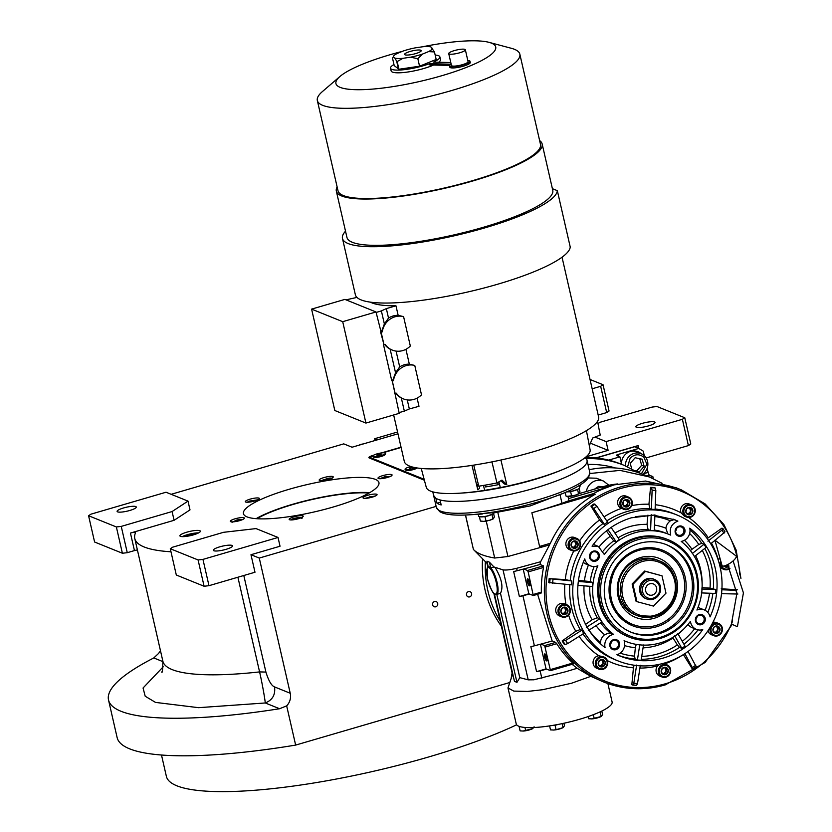 <?xml version="1.0" encoding="UTF-8"?>
<svg xmlns="http://www.w3.org/2000/svg" width="832" height="832" viewBox="0 0 832 832"><rect width="100%" height="100%" fill="white"/><g stroke="black" fill="none" stroke-linecap="round" stroke-linejoin="round"><path stroke-width="1.25" d="M219.814 546.822A9.838 1.997 167.1 0 1 232.513 545.886A9.838 1.997 167.1 0 1 226.034 549.338A9.838 1.997 167.1 0 1 213.335 550.274A9.838 1.997 167.1 0 1 219.814 546.822M123.573 507.957A9.838 1.997 167.1 0 1 136.271 507.021A9.838 1.997 167.1 0 1 129.802 510.474A9.838 1.997 167.1 0 1 117.104 511.41A9.838 1.997 167.1 0 1 123.573 507.957M196.737 533.738A7.706 1.57 -12.9 0 0 188.261 535.038A7.706 1.57 -12.9 0 0 184.288 536.588M468.458 591.625A2.756 2.59 112 0 0 468.031 596.804A2.756 2.59 112 0 0 471.661 594.37A2.756 2.59 112 0 0 468.458 591.625M434.554 601.526A2.756 2.59 112 0 0 434.127 606.715A2.756 2.59 112 0 0 437.767 604.271A2.756 2.59 112 0 0 434.554 601.526M182.25 536.64A10.494 2.132 167.1 0 1 187.387 534.685A10.494 2.132 167.1 0 1 198.578 532.896M186.815 532.178A10.494 2.132 -12.9 0 0 179.899 535.86A10.494 2.132 -12.9 0 0 193.45 534.862A10.494 2.132 -12.9 0 0 200.356 531.18A10.494 2.132 -12.9 0 0 186.815 532.178M323.929 477.578A7.218 1.466 -12.9 0 0 319.176 480.106A7.218 1.466 -12.9 0 0 328.484 479.419A7.218 1.466 -12.9 0 0 333.237 476.892A7.218 1.466 -12.9 0 0 323.929 477.578M382.762 475.634A7.218 1.466 -12.9 0 0 378.009 478.171A7.218 1.466 -12.9 0 0 387.327 477.485A7.218 1.466 -12.9 0 0 392.08 474.947A7.218 1.466 -12.9 0 0 382.762 475.634M367.754 495.279A7.218 1.466 -12.9 0 0 363.002 497.806A7.218 1.466 -12.9 0 0 372.32 497.12A7.218 1.466 -12.9 0 0 377.062 494.593A7.218 1.466 -12.9 0 0 367.754 495.279M293.904 516.859A7.218 1.466 -12.9 0 0 289.151 519.386A7.218 1.466 -12.9 0 0 298.47 518.7A7.218 1.466 -12.9 0 0 303.212 516.173A7.218 1.466 -12.9 0 0 293.904 516.859M235.061 518.804A7.218 1.466 -12.9 0 0 230.318 521.331A7.218 1.466 -12.9 0 0 239.626 520.645A7.218 1.466 -12.9 0 0 244.379 518.107A7.218 1.466 -12.9 0 0 235.061 518.804M250.078 499.158A7.218 1.466 -12.9 0 0 245.326 501.696A7.218 1.466 -12.9 0 0 254.634 500.999A7.218 1.466 -12.9 0 0 259.386 498.472A7.218 1.466 -12.9 0 0 250.078 499.158M369.71 492.648A69.503 14.123 -12.9 0 0 292.646 504.286A69.503 14.123 -12.9 0 0 256.121 518.658M333.185 507.021A69.503 14.123 -12.9 0 0 378.945 482.622A69.503 14.123 -12.9 0 0 289.214 489.258A69.503 14.123 -12.9 0 0 243.443 513.656A69.503 14.123 -12.9 0 0 333.185 507.021M642.335 423.353A9.838 1.997 167.1 0 1 655.034 422.417A9.838 1.997 167.1 0 1 648.554 425.87A9.838 1.997 167.1 0 1 635.856 426.806A9.838 1.997 167.1 0 1 642.335 423.353M595.005 437.102L606.112 441.594L682.375 419.297L684.767 417.737L656.978 406.515L652.101 407.077L600.038 422.282L597.99 423.623M592.166 388.783L600.662 386.298L606.684 412.589L598.187 415.064M684.767 417.737L690.789 444.018L688.397 445.588L646.131 457.943M682.375 419.297L688.397 445.588M590.408 443.196L608.119 450.351L606.112 441.594M608.119 450.351L586.206 456.758M509.86 682.49L295.651 745.087A242.622 49.306 167.1 0 1 117.125 737.558L108.524 700.003A242.622 49.306 167.1 0 1 153.795 657.946L158.07 653.921A13.114 12.324 112 0 0 160.441 650.603M171.153 494.312L343.751 443.872L352.05 447.221L397.977 433.805M600.662 386.298L603.044 384.738L609.066 411.018L606.684 412.589M603.044 384.738L590.044 379.486M373.589 455.218L373.183 455.333A6.562 1.331 -12.9 0 0 368.867 457.642A6.562 1.331 -12.9 0 0 369.21 457.943L424.382 480.23M401.045 447.2L381.451 452.92M121.243 526.396L127.265 552.687L134.451 550.586L130.437 533.062L174.096 520.302L190.008 509.881L188.011 501.114L166.026 492.232L90.958 514.166L88.577 515.736L116.366 526.958L121.243 526.396L172.089 511.545L188.011 501.114M130.437 533.062A3.931 0.801 167.1 0 1 135.512 532.688A3.931 0.801 167.1 0 1 135.502 532.813A180.981 36.785 -12.9 0 0 134.784 538.543A180.981 36.785 -12.9 0 0 170.986 551.782M436.124 506.386L259.272 558.064L250.973 554.715L280.03 546.229L278.023 537.462L256.038 528.59L223.527 532.314L172.682 547.175L170.29 548.735L198.089 559.957L202.956 559.395L278.023 537.462M259.272 558.064L290.233 693.254A13.114 12.324 -68 0 1 286.666 705.858L295.651 745.087M286.666 705.858L279.583 708.739A242.622 49.306 167.1 0 1 108.524 700.003M174.096 520.302L172.089 511.545M137.405 549.983A3.931 0.801 -12.9 0 0 134.451 550.586M202.956 559.395L208.978 585.686L254.987 572.239L250.973 554.715M163.238 666.775L143.062 687.991L145.205 696.228L155.511 702.406L198.567 707.678L265.294 702.967L279.583 708.739M127.265 552.687L122.387 553.238L94.598 542.017L88.577 515.736M116.366 526.958L122.387 553.238M208.978 585.686L204.1 586.248L176.311 575.016L170.29 548.735M134.784 538.543L162.874 661.211A180.981 36.785 -12.9 0 0 259.584 671.902C262.694 685.37 265.086 700.492 265.294 702.967C272.48 700.076 275.558 694.72 274.539 686.91L290.233 693.254M198.089 559.957L204.1 586.248M516.641 724.797A203.278 41.309 167.1 0 1 428.813 756.922A203.278 41.309 167.1 0 1 166.369 776.339L161.491 755.009M368.982 493.054A68.193 13.863 -12.9 0 0 293.062 504.452A68.193 13.863 -12.9 0 0 256.953 518.71M390.926 476.445L384.686 476.757L379.87 478.712M388.544 477.1L384.904 477.121L382.138 478.566M384.904 477.121L385.122 478.046M375.627 495.882L364.863 498.347M373.537 496.735L369.897 496.756L367.13 498.202M369.897 496.756L370.105 497.682M301.642 518.378C306.134 516.256 292.126 518.024 291.304 519.688L291.013 519.927M299.686 518.315L296.046 518.336L293.28 519.782M296.046 518.336L296.254 519.262M242.934 519.407L236.985 519.917L232.034 522.34M240.843 520.26L237.203 520.281L234.437 521.726M237.203 520.281L237.422 521.206M257.951 499.772L249.288 501.103L247.187 502.237M255.861 500.614L252.221 500.646L249.454 502.081M252.221 500.646L252.429 501.571M331.656 479.097C332.686 478.182 331.708 477.87 328.734 478.161L321.038 480.657M329.711 479.034L326.071 479.066L323.305 480.501M326.071 479.066L326.279 479.981M596.378 457.933L634.608 446.763L638.758 448.438L618.176 454.449A2.621 0.53 167.1 0 0 616.45 455.374A2.621 0.53 167.1 0 0 616.585 455.489L619.902 456.83L621.618 464.339M608.681 460.117L619.902 456.83M644.301 455.738L643.25 451.131L638.758 448.438M647.171 468.281L648.118 472.41A2.621 0.718 -106.3 0 0 649.522 475.249L646.974 475.998M653.318 478.67L652.839 476.59L649.522 475.249M652.839 476.59L650.281 477.339M641.139 453.721A12.459 11.71 112 0 0 637.905 451.714A12.459 11.71 112 0 0 630.521 451.37A12.459 11.71 112 0 0 621.431 463.497M637.385 451.516A12.459 11.71 -68 0 1 640.099 453.305M638.872 448.51L638.03 445.619L596.034 457.891M638.238 445.702L634.618 446.763M641.43 473.772L646.89 464.235L643.864 457.205C639.194 453.669 634.629 454.002 630.146 458.193L627.598 466.835M642.678 474.261A11.804 11.097 112 0 0 644.394 455.822A11.804 11.097 112 0 0 641.108 453.71A11.804 11.097 112 0 0 628.566 456.966A11.804 11.097 112 0 0 625.508 465.93M641.108 453.71L636.626 451.901A11.804 11.097 112 0 0 630.687 451.329M636.324 471.359L639.226 471.952L644.166 466.294L642.127 459.191L635.149 457.746L630.198 463.414L631.758 468.853M644.166 466.294L641.68 465.286L639.787 458.713M639.226 471.952L636.73 470.954L641.68 465.286M634.993 470.59L636.73 470.954M397.561 432.006L374.67 438.703L377.416 439.806M374.67 438.703L375.076 440.492M358.925 445.214A11.804 11.097 -68 0 1 363.126 443.986M195.863 534.071A6.583 1.342 -12.9 0 0 188.625 535.184A6.583 1.342 167.1 0 0 185.214 536.515M194.022 534.685L187.439 536.214M372.913 455.707L370.001 457.423L424.133 479.284M370.001 457.423L370.219 458.349M401.107 447.47L382.949 452.774M410.852 466.544A6.562 1.331 167.1 0 0 407.69 467.49A6.562 1.331 -12.9 0 0 405.059 469.238L405.142 469.612A6.562 1.331 -12.9 0 0 405.34 469.851L406.11 470.309A5.897 1.196 -12.9 0 0 413.546 469.529A5.897 1.196 -12.9 0 0 417.144 467.969M372.705 456.175L372.788 456.55A6.562 1.331 167.1 0 0 372.934 456.747A6.562 1.331 -12.9 0 0 372.986 456.789L373.755 457.236A5.897 1.196 -12.9 0 0 381.191 456.466A5.897 1.196 -12.9 0 0 385.008 454.667L385.497 453.918A6.562 1.331 -12.9 0 0 385.57 453.617L385.486 453.242A6.562 1.331 -12.9 0 0 385.341 453.045A6.562 1.331 167.1 0 0 378.248 453.544A6.562 1.331 167.1 0 0 372.705 456.175A6.562 1.331 167.1 0 0 372.85 456.373A6.562 1.331 -12.9 0 0 379.943 455.874A6.562 1.331 -12.9 0 0 385.486 453.242M372.986 456.789A6.562 1.331 -12.9 0 0 379.475 456.383A6.562 1.331 -12.9 0 0 385.497 453.918M377.593 454.688L376.927 455.281L378.435 455.302L381.254 454.126L377.593 454.688L377.738 455.291M379.756 454.116L379.943 454.906M416.593 467.886A6.562 1.331 167.1 0 1 415.293 468.437A6.562 1.331 -12.9 0 1 405.34 469.851M415.927 467.771A6.562 1.331 167.1 0 1 415.21 468.052A6.562 1.331 -12.9 0 1 408.678 469.612A6.562 1.331 -12.9 0 1 405.059 469.238M413.202 467.21L409.25 468.302L413.577 467.293M410.145 467.678L410.311 468.385M412.35 467.147L412.537 467.927M737.225 626.61L731.411 624.042L737.225 626.61M722.498 565.978A8.528 2.465 145.5 0 1 721.999 565.458L714.906 540.166L735.977 555.849A8.528 2.465 145.5 0 1 731.526 562.172A8.528 2.465 145.5 0 1 722.498 565.978M641.722 656.365A70.824 66.57 112 0 0 658.518 653.734A70.824 66.57 112 0 0 677.373 644.925L679.536 647.39L681.824 648.315A73.445 69.035 112 0 0 684.975 646.09L677.872 633.62M672.734 637.447L673.046 637.978A62.296 58.562 -68 0 1 656.656 645.601A62.296 58.562 -68 0 1 643.032 647.868M686.858 508.466A3.775 3.546 -68 0 1 690.321 507.447L690.342 507.458A3.775 3.546 -68 0 1 692.786 510.047L692.796 510.078A3.775 3.546 -68 0 1 691.777 513.687L691.766 513.708A3.775 3.546 -68 0 1 685.818 512.117L685.818 512.086A3.775 3.546 -68 0 1 686.837 508.487L690.321 507.447M623.875 500.656A3.775 3.546 -68 0 1 627.338 499.647L627.37 499.658A3.775 3.546 -68 0 1 629.803 502.247L629.814 502.278A3.775 3.546 -68 0 1 628.794 505.887L628.784 505.898A3.775 3.546 -68 0 1 622.835 504.317L622.835 504.286A3.775 3.546 -68 0 1 623.854 500.677L627.338 499.647M572.146 541.986A3.775 3.546 -68 0 1 575.609 540.977L575.63 540.977A3.775 3.546 -68 0 1 578.074 543.577L578.084 543.608A3.775 3.546 -68 0 1 577.065 547.206L577.054 547.227A3.775 3.546 -68 0 1 573.581 548.246L573.55 548.236A3.775 3.546 -68 0 1 571.106 545.636L571.106 545.615A3.775 3.546 -68 0 1 572.125 542.006L575.609 540.977M560.924 611.853L561.954 608.234A3.775 3.546 -68 0 1 565.427 607.214L565.458 607.225A3.775 3.546 -68 0 1 567.902 609.814L567.902 609.846A3.775 3.546 -68 0 1 566.883 613.454L566.862 613.475A3.775 3.546 -68 0 1 563.399 614.484L563.378 614.474A3.775 3.546 -68 0 1 560.934 611.884L560.924 611.853A3.775 3.546 -68 0 1 561.943 608.244L565.427 607.214L567.902 609.814L564.647 607.37M598.26 664.206L599.29 660.587A3.775 3.546 -68 0 1 602.774 659.568L602.794 659.578A3.775 3.546 -68 0 1 605.238 662.178L605.249 662.199A3.775 3.546 -68 0 1 604.219 665.808L604.198 665.829A3.775 3.546 -68 0 1 600.746 666.838L600.714 666.838A3.775 3.546 -68 0 1 598.27 664.238L598.26 664.206A3.775 3.546 -68 0 1 599.29 660.608L602.774 659.568L605.238 662.178L601.994 659.734M661.242 672.017L662.272 668.387A3.775 3.546 -68 0 1 665.756 667.378L665.777 667.378A3.775 3.546 -68 0 1 668.221 669.978L668.231 670.01A3.775 3.546 -68 0 1 667.202 673.608L667.181 673.629A3.775 3.546 -68 0 1 663.718 674.648L663.697 674.638A3.775 3.546 -68 0 1 661.253 672.038L661.242 672.017A3.775 3.546 -68 0 1 662.272 668.408L665.756 667.378L668.221 669.978M698.038 609.627A10.494 9.859 112 0 0 696.925 610.033A57.699 54.246 112 0 0 681.21 541.414A10.494 9.859 112 0 0 689.728 528.195A73.445 69.035 -68 0 1 710.05 616.928A10.494 9.859 112 0 0 704.267 609.918A10.494 9.859 112 0 0 698.038 609.627M702.738 629.626A73.445 69.035 -68 0 1 663.447 657.998A73.445 69.035 -68 0 1 619.892 656.001A73.445 69.035 -68 0 1 616.918 654.711A10.494 9.859 112 0 0 624.083 640.682A57.699 54.246 112 0 0 625.789 641.41A57.699 54.246 112 0 0 660.005 642.97A57.699 54.246 112 0 0 690.446 621.286A10.494 9.859 112 0 0 696.405 629.377A10.494 9.859 112 0 0 702.738 629.626M612.435 634.65A10.494 9.859 112 0 0 605.072 647.608A73.445 69.035 -68 0 1 584.75 558.875A10.494 9.859 112 0 0 590.533 565.885A10.494 9.859 112 0 0 597.865 565.77A57.699 54.246 112 0 0 613.59 634.39A10.494 9.859 112 0 0 612.435 634.65M600.517 643.843L600.465 642.335A10.494 9.859 -68 0 1 604.562 634.722L608.66 633.121L613.59 634.39M677.768 521.123L677.768 521.123C671.528 523.775 669.178 528.445 670.717 535.122A57.699 54.246 112 0 0 669.001 534.394A57.699 54.246 112 0 0 604.344 554.518L598.385 546.426L592.051 546.177C602.222 532.137 615.326 522.683 631.342 517.806L653.422 515.133L674.898 519.802L677.768 521.123M667.805 533.946L665.881 528.185A10.494 9.859 -68 0 1 670.405 520.822L674.045 519.626L677.882 521.092M715.426 633.308L712.982 630.718L714.002 627.068A3.775 3.546 -68 0 1 717.486 626.049L717.506 626.059A3.775 3.546 -68 0 1 719.95 628.649L719.961 628.68A3.775 3.546 -68 0 1 718.931 632.289L718.91 632.31A3.775 3.546 -68 0 1 715.458 633.318L715.426 633.308A3.775 3.546 -68 0 1 712.982 630.718L712.982 630.687A3.775 3.546 -68 0 1 714.002 627.078L717.486 626.049M666.006 677.144A6.562 6.167 112 0 0 666.942 664.83L664.706 663.926A6.562 6.167 112 0 0 664.602 663.884L662.73 663.52M482.31 514.02C475.862 514.467 477.849 514.145 488.28 513.053L494 512.689A7.873 1.602 167.1 0 1 494.031 512.772A7.873 1.602 167.1 0 1 488.852 515.538A7.873 1.602 167.1 0 1 478.691 516.287L478.213 514.228M579.145 485.618L579.634 487.76A7.873 1.602 167.1 0 1 574.454 490.516A7.873 1.602 167.1 0 1 566.706 491.858M494.031 512.886L530.296 505.887L564.408 492.835A76.752 15.6 -12.9 0 0 567.424 491.546M593.57 493.584L566.353 501.54A13.114 2.662 167.1 0 1 561.995 503.318A196.716 39.978 167.1 0 1 531.866 512.772L595.223 494.25L593.57 493.584A103.605 97.396 -68 0 1 614.38 484.827L645.528 481.052L676.166 487.781M533.354 595.494L540.998 593.258L541.372 592.103A103.605 97.396 -68 0 1 543.546 567.434L543.431 565.843L539.999 564.46L540.634 561.725L549.526 544.939L507.926 556.514L494.686 558.033C484.078 556.202 476.986 553.332 473.408 549.442L465.442 515.008M549.526 544.939A100.578 83.148 -70.5 0 1 550.222 543.327M512.73 673.806L507.978 687.95L513.781 691.101L527.54 691.444L542.755 689.697L571.48 683.249L590.834 676.343L603.834 682.042A103.605 97.396 112 0 0 665.278 684.861M607.89 683.571L612.102 701.969A49.182 9.994 167.1 0 1 579.717 719.233A49.182 9.994 167.1 0 1 516.225 723.934L507.988 687.96M579.27 488.862L579.363 488.322M579.561 487.458L580.601 484.713M588.349 477.963L596.471 478.223L603.522 481.062A13.114 12.324 112 0 0 586.352 491.525M662.126 483.33L649.272 476.923L620.027 470.382L589.898 473.522M617.635 483.933A95.077 89.378 -68 0 0 601.619 487.063L579.176 493.615M569.691 496.392L568.058 496.87M531.866 512.772L539.573 546.437L550.378 543.286A103.605 97.396 -68 0 1 595.223 494.25M540.998 593.258L533.291 595.546L528.174 571.917L527.478 570.502L523.734 568.984A166.556 33.852 167.1 0 1 517.192 570.7A13.114 2.662 167.1 0 1 513.646 571.511L519.376 596.544A13.114 2.662 -12.9 0 0 522.922 595.733A166.556 33.852 -12.9 0 0 529.464 594.027L528.85 593.778L523.203 569.13M537.607 594.277L552.178 640.994L555.641 642.398L544.679 645.601L540.935 644.093A166.556 33.852 167.1 0 1 534.394 645.809A13.114 2.662 167.1 0 1 530.847 646.61L536.578 671.642A13.114 2.662 -12.9 0 0 540.124 670.842A166.556 33.852 -12.9 0 0 546.666 669.126L546.052 668.876L540.405 644.228M550.555 670.592L573.498 663.884L572.801 663.042A103.605 97.396 -68 0 1 556.754 643.698L555.641 642.398M573.498 663.884L550.493 670.644L544.679 645.601M572.125 664.321L577.138 668.283L565.646 671.746L533.926 679.786L528.216 679.848L519.792 677.643L516.953 682.354L514.457 681.356L494.426 593.871M590.834 676.343L577.138 668.283M589.181 469.706A103.605 97.396 -68 0 1 643.053 474.406L648.97 476.798M595.785 488.769L601.994 486.949M602.732 488.613L568.464 498.628M494.01 593.518L512.314 673.421A13.114 2.662 167.1 0 1 512.127 673.109L493.865 593.362M465.525 515.008L473.408 549.442L487.552 563.846M489.424 562.182L486.938 561.184L488.249 566.883A14.425 3.952 73.7 0 1 488.478 566.8A14.425 3.952 73.7 0 1 490.734 567.902L489.424 562.182L493.938 566.966L490.734 567.902A14.425 3.952 -106.3 0 1 497.089 582.483A14.425 3.952 -106.3 0 1 496.808 594.391L516.953 682.354M540.634 561.725L516.641 568.318C510.671 569.774 506.137 570.294 503.027 569.878L493.938 566.966M539.999 564.46A166.556 33.852 167.1 0 1 523.734 568.984M529.464 594.027L533.291 595.546M552.178 640.994A166.556 33.852 167.1 0 1 540.935 644.093M546.666 669.126L550.493 670.644M495.414 567.954C501.769 578.791 503.464 587.246 500.479 593.32L519.792 677.643M488.478 566.8L487.198 567.986L487.531 579.03C490.745 589.077 493.189 594.121 494.853 594.173L496.569 594.485A14.425 3.952 73.7 0 0 496.808 594.391L500.479 593.32M528.85 593.778L519.376 596.544M546.052 668.876L536.578 671.642M707.99 630.718A6.562 6.167 112 0 0 711.526 634.764L713.762 635.669A6.562 6.167 112 0 0 717.652 635.846M696.311 666.598L693.15 668.824L692.006 668.429L683.363 654.534M659.662 664.258L657.561 665.943A6.562 6.167 112 0 0 659.797 676.083L662.033 676.988A6.562 6.167 112 0 0 665.922 677.165M640.349 665.288L637.53 683.498L636.605 685.339L631.831 684.715L633.433 667.826A82.618 77.667 -68 0 1 607.391 660.65M597.834 655.938A6.562 6.167 112 0 0 596.814 668.283L599.05 669.188A6.562 6.167 112 0 0 607.703 663.395A6.562 6.167 112 0 0 600.07 656.843A6.562 6.167 112 0 0 599.05 669.188L602.992 669.365C608.899 665.527 609.222 661.409 603.959 657.03L598.842 655.741A6.562 6.167 112 0 0 597.834 655.938M575.827 631.27L580.226 629.543L581.807 630.188A78.686 73.965 -68 0 0 583.804 633.391L567.674 643.614L565.115 644.519L564.148 644.124A99.674 93.694 -68 0 1 562.151 640.921L575.827 631.27A82.618 77.667 -68 0 1 568.61 615.15M560.498 603.585A6.562 6.167 112 0 0 559.468 615.93L561.714 616.834A6.562 6.167 112 0 0 570.367 611.031A6.562 6.167 112 0 0 562.734 604.49A6.562 6.167 112 0 0 561.714 616.834L565.646 617.011C571.553 613.163 571.886 609.055 566.623 604.666L564.387 603.762A6.562 6.167 112 0 0 560.498 603.585M565.25 579.592L571.792 580.954A78.686 73.965 -68 0 0 571.428 584.854L548.787 582.546A99.674 93.694 -68 0 1 549.151 578.646L565.25 579.592A82.618 77.667 -68 0 1 573.737 551.002M575.869 550.742A6.562 6.167 112 0 0 576.794 538.429L574.558 537.524A6.562 6.167 112 0 0 565.906 543.317A6.562 6.167 112 0 0 569.65 549.682L571.886 550.586A6.562 6.167 112 0 0 575.775 550.763M599.57 519.969L590.918 506.074A99.674 93.694 -68 0 1 594.069 503.849L596.95 506.334L607.547 522.09A78.686 73.965 -68 0 0 604.396 524.316L602.805 523.682L599.57 519.969A82.618 77.667 -68 0 0 579.644 540.842M627.598 509.413A6.562 6.167 112 0 0 628.524 497.099L626.288 496.194A6.562 6.167 112 0 0 617.635 501.998A6.562 6.167 112 0 0 621.483 508.394M648.939 504.234L650.541 487.354A99.674 93.694 -68 0 1 654.254 487.573L655.21 487.958L655.824 490.433L655.106 509.496A78.686 73.965 -68 0 0 651.394 509.278L649.813 508.633L648.939 504.234A82.618 77.667 -68 0 0 631.79 505.627M685.381 503.818A6.562 6.167 112 0 0 681.075 512.855L684.424 516.183L686.598 517.067A6.562 6.167 112 0 0 695.25 511.264A6.562 6.167 112 0 0 687.627 504.722A6.562 6.167 112 0 0 686.598 517.067L690.539 517.244C696.446 513.396 696.769 509.288 691.506 504.899L689.27 504.005A6.562 6.167 112 0 0 685.381 503.818M688.626 517.494A82.618 77.667 -68 0 1 708.261 537.805L721.926 528.154L722.894 528.549L721.978 530.098L707.938 541.174M719.878 557.908A6.562 6.167 112 0 0 718.401 560.238L718.328 560.425M720.262 567.674A6.562 6.167 112 0 0 721.698 568.516L723.944 569.421A6.562 6.167 112 0 0 727.823 569.598M721.198 588.786L737.298 589.742M717.735 635.814A6.562 6.167 112 0 0 718.671 623.501L716.435 622.596A6.562 6.167 112 0 0 712.91 622.326M552.718 725.41L555.079 725.327L556.078 729.695L563.066 727.657L564.491 725.795L563.898 723.247M558.137 724.433L555.079 725.327M600.579 711.641L598.125 712.754M696.124 666.588L688.043 651.477M692.973 668.814L684.861 653.65M632.798 685.1L633.818 683.28L636.626 665.07M634.057 665.215L633.433 667.826M581.807 630.188L565.677 640.411L562.151 640.921M571.792 580.954L549.151 578.646M590.918 506.074L593.798 508.56L604.396 524.316M650.541 487.354L651.498 487.739L652.111 490.214L651.394 509.278M708.261 537.805L707.242 538.606M715.094 540.311L725.015 531.856L722.894 528.549M710.715 543.764L714.969 540.405M736.622 590.325L721.874 589.774M737.89 594.027L721.531 593.674M549.598 725.899L550.503 729.882L553.727 730.028A6.562 1.331 167.1 0 1 553.571 730.038M553.467 730.049A6.562 1.331 167.1 0 1 553.353 730.049L556.078 729.695M561.964 728.125A6.562 1.331 167.1 0 1 561.829 728.177L563.066 727.657L562.141 723.632M588.151 716.57L588.64 718.744L591.864 718.89A6.562 1.331 167.1 0 1 591.708 718.9M591.604 718.9A6.562 1.331 167.1 0 1 591.49 718.91L601.203 716.508L602.618 714.657L601.796 711.058M593.33 714.698L594.214 718.557M600.101 716.976A6.562 1.331 167.1 0 1 599.966 717.038L601.203 716.508L600.205 712.14M519.126 726.513L520.125 730.881L523.359 731.037A6.562 1.331 167.1 0 1 523.193 731.047M523.089 731.047A6.562 1.331 167.1 0 1 522.964 731.058L532.678 728.655L534.102 726.804M524.95 727.449L525.689 730.704M531.586 729.123A6.562 1.331 167.1 0 1 531.45 729.186L532.678 728.655L532.438 727.584M609.19 684.018A13.77 2.798 167.1 0 1 608.026 684.185M440.554 502.237L437.029 503.266A78.686 15.995 -12.9 0 0 441.168 504.941L440.024 499.938A78.686 15.995 -12.9 0 0 535.226 487.999A78.686 15.995 -12.9 0 0 587.038 460.377A78.686 15.995 -12.9 0 0 584.969 457.746M437.029 503.266L435.874 498.264L433.638 495.518L432.796 491.858M664.602 663A78.686 73.965 112 0 0 721.76 591.302A78.686 73.965 112 0 0 676.863 514.935A78.686 73.965 112 0 0 630.198 512.803A78.686 73.965 112 0 0 573.03 584.49A78.686 73.965 112 0 0 617.926 660.858A78.686 73.965 112 0 0 664.602 663M561.829 728.177A6.562 1.331 167.1 0 1 559.634 728.936A6.562 1.331 167.1 0 1 553.748 730.028L553.727 730.028M599.966 717.038A6.562 1.331 167.1 0 1 597.771 717.798A6.562 1.331 167.1 0 1 591.885 718.89L591.864 718.89M531.45 729.186A6.562 1.331 167.1 0 1 529.246 729.945A6.562 1.331 167.1 0 1 523.359 731.037M577.262 489.538A6.562 1.331 167.1 0 1 574.122 490.724A6.562 1.331 167.1 0 1 567.85 491.837A6.562 1.331 167.1 0 1 567.206 491.837M491.66 514.55A6.562 1.331 167.1 0 1 488.519 515.746A6.562 1.331 167.1 0 1 482.238 516.859A6.562 1.331 167.1 0 1 481.593 516.859M678.922 526.136A5.242 4.93 -68 0 1 684.902 529.724A5.242 4.93 -68 0 1 681.21 536.141A5.242 4.93 -68 0 1 675.22 532.553A5.242 4.93 -68 0 1 678.922 526.136M699.192 614.64A5.242 4.93 -68 0 1 705.182 618.228A5.242 4.93 -68 0 1 701.48 624.655A5.242 4.93 -68 0 1 695.49 621.057A5.242 4.93 -68 0 1 699.192 614.64M613.579 639.652A5.242 4.93 -68 0 1 619.57 643.25A5.242 4.93 -68 0 1 615.878 649.667A5.242 4.93 -68 0 1 609.887 646.079A5.242 4.93 -68 0 1 613.579 639.652M593.31 551.148A5.242 4.93 -68 0 1 599.3 554.736A5.242 4.93 -68 0 1 595.608 561.163A5.242 4.93 -68 0 1 589.618 557.565A5.242 4.93 -68 0 1 593.31 551.148M629.002 637.042L627.754 636.542A52.458 49.317 -68 0 1 597.813 585.624A52.458 49.317 -68 0 1 635.929 537.836A52.458 49.317 -68 0 1 667.035 539.261L668.283 539.76A52.458 49.317 112 0 0 637.177 538.335A52.458 49.317 112 0 0 599.061 586.134A52.458 49.317 112 0 0 629.002 637.042A52.458 49.317 112 0 0 660.109 638.466A52.458 49.317 112 0 0 698.214 590.678A52.458 49.317 112 0 0 668.283 539.76M624.437 506.106L627.255 505.284L628.784 505.898L625.29 506.927L622.835 504.317L623.854 500.677M687.419 513.906L690.238 513.084L691.766 513.708L688.272 514.727L685.818 512.117L686.837 508.487M728.749 566.374A3.775 3.546 -68 0 1 725.629 567.081L725.598 567.07A3.775 3.546 -68 0 1 723.944 566.02M566.665 491.878L570.627 491.743L578.001 489.206M479.575 516.786L485.025 516.766L492.398 514.218M714.584 632.507L717.392 631.686L718.432 628.046L719.961 628.659L718.931 632.289M717.506 626.059L719.95 628.649M718.432 628.046L716.706 626.215M717.392 631.686L718.931 632.299M718.91 632.31L715.458 633.318M593.341 544.419A10.494 9.859 -68 0 1 594.027 544.669L598.385 546.426M651.196 514.592L650.593 530.535A57.699 54.246 -68 0 1 654.306 530.754L654.909 514.81M650.593 530.535L648.045 529.506L647.026 524.378L647.826 515.934A70.824 66.57 112 0 0 635.19 516.797M607.984 529.662L616.21 541.892A57.699 54.246 -68 0 1 619.362 539.666L611.114 527.405M616.21 541.892L613.662 540.862L606.382 530.91M590.533 565.885L586.175 564.127A10.494 9.859 -68 0 1 583.284 562.276M578.469 580.372L590.231 581.568L592.779 582.598L578.323 581.464M577.938 585.364L592.415 586.498A57.699 54.246 -68 0 1 592.779 582.598M585.291 624.593L592.124 619.767L597.262 617.75L599.81 618.779L586.31 627.338M588.307 630.542L601.806 621.993A57.699 54.246 -68 0 1 599.81 618.779M696.405 629.377L692.047 627.619A10.494 9.859 -68 0 1 687.991 624.437M639.766 644.758L637.416 659.994L635.118 659.069L634.535 656.136L635.336 647.691A62.296 58.562 -68 0 1 624.593 645.611M637.416 659.994A73.445 69.035 112 0 0 641.129 660.213L643.49 644.977M678.829 526.864A4.358 4.098 -68 0 1 683.904 531.211A4.358 4.098 -68 0 1 678.153 535.07A4.358 4.098 -68 0 1 678.829 526.864M699.098 615.368A4.358 4.098 -68 0 1 704.174 619.726A4.358 4.098 -68 0 1 698.422 623.574A4.358 4.098 -68 0 1 699.098 615.368M613.496 640.39A4.358 4.098 -68 0 1 618.571 644.738A4.358 4.098 -68 0 1 612.82 648.586A4.358 4.098 -68 0 1 613.496 640.39M593.226 551.876A4.358 4.098 -68 0 1 598.302 556.234A4.358 4.098 -68 0 1 592.54 560.082A4.358 4.098 -68 0 1 593.226 551.876M697.934 607.61A10.494 9.859 -68 0 1 699.91 608.161L704.267 609.918M701.293 592.914L715.281 593.434A73.445 69.035 112 0 0 715.655 589.545L701.667 589.014M702 587.662L710.05 588.13L715.655 589.545M694.273 556.733L706.014 547.466A73.445 69.035 112 0 0 704.018 544.263L692.276 553.519M684.466 540.259A62.296 58.562 -68 0 1 691.954 549.307L698.797 544.482L701.73 543.338L704.018 544.263M662.854 673.826L665.662 673.005L666.692 669.365L668.231 669.989M666.692 669.365L664.976 667.534M665.662 673.005L667.202 673.629L668.231 670.01M667.181 673.629L663.718 674.648M663.697 674.638L661.253 672.038M599.872 666.026L602.68 665.205L604.219 665.829L605.249 662.199M602.68 665.205L603.72 661.565M604.198 665.829L600.746 666.838M600.714 666.838L598.27 664.238M562.536 613.673L565.344 612.851L566.883 613.465L567.902 609.846M565.344 612.851L566.374 609.211M566.862 613.475L563.399 614.484M563.378 614.474L560.934 611.884M572.707 547.425L575.526 546.603L576.555 542.963L578.084 543.587L577.065 547.206M575.63 540.977L578.074 543.577M576.555 542.963L574.829 541.133M575.526 546.603L577.054 547.227L573.581 548.246L571.106 545.636L572.125 542.006M627.255 505.284L628.285 501.644L629.814 502.258L628.794 505.887M627.37 499.658L629.803 502.247M628.285 501.644L626.558 499.803M690.238 513.084L691.267 509.444L692.796 510.068L691.777 513.687M690.342 507.458L692.786 510.047M691.267 509.444L689.541 507.614M724.766 566.259L728.395 565.77M727.574 565.438L727.771 564.751M729.092 566.062L725.629 567.081L724.422 565.926M570.627 491.743L571.563 495.81L575.806 495.134L578.968 493.792L579.977 491.91L579.186 488.488M565.188 492.502L565.989 495.997L567.018 496.35L574.777 495.435L578.552 493.771L577.616 489.705M569.681 496.392L571.563 495.81M485.025 516.766L485.95 520.832L490.204 520.146L493.355 518.814L494.364 516.932L493.584 513.5M479.45 516.942L480.386 521.019L484.068 521.404L489.57 520.343L492.95 518.783L492.014 514.717M484.068 521.404L485.95 520.832M501.384 626.226A104.915 98.623 -68 0 1 482.56 558.792M586.352 457.371A104.915 98.623 -68 0 1 621.14 464.152L624.042 465.317A104.915 98.623 112 0 0 586.622 458.578M716.581 626.236L717.912 629.866L715.645 632.195L714.366 632.289M647.951 515.102L647.826 515.934M636.21 644.374L635.336 647.691M674.71 635.846L681.824 648.315M677.373 644.925L673.046 637.978M675.657 530.889A4.358 4.098 112 0 0 676.718 528.258M695.926 619.393A4.358 4.098 112 0 0 696.987 616.772M610.324 644.415A4.358 4.098 112 0 0 611.385 641.784M590.054 555.901A4.358 4.098 112 0 0 591.115 553.28M660.234 637.385A51.147 48.079 112 0 0 696.27 574.777A51.147 48.079 112 0 0 637.874 539.75A51.147 48.079 112 0 0 601.838 602.368A51.147 48.079 112 0 0 660.234 637.385M691.954 549.307L690.404 550.597M664.851 667.566L666.182 671.185L663.915 673.514L662.636 673.608M601.869 659.755L603.2 663.385L600.933 665.714L599.654 665.808M564.533 607.402L565.864 611.031L563.597 613.361L562.318 613.454M574.704 541.164L576.035 544.783L573.778 547.113L572.489 547.206M626.434 499.834L627.765 503.464L625.508 505.794L624.218 505.887M689.416 507.634L690.747 511.264L688.49 513.594L687.201 513.687M727.605 564.647L724.547 566.041M573.414 495.758A6.292 1.279 167.1 0 1 570.482 496.278M487.812 520.78A6.292 1.279 167.1 0 1 484.869 521.3M659.381 633.63A47.216 44.377 -68 0 1 631.374 632.351A47.216 44.377 -68 0 1 604.438 586.529A47.216 44.377 -68 0 1 638.737 543.514A47.216 44.377 -68 0 1 666.734 544.794A47.216 44.377 -68 0 1 693.68 590.616A47.216 44.377 -68 0 1 659.381 633.63M630.656 632.05A47.216 44.377 112 0 0 657.925 633.048A47.216 44.377 112 0 0 692.193 590.439A47.216 44.377 112 0 0 666.006 544.502M662.022 551.377A39.343 36.982 112 0 0 661.918 551.335A39.343 36.982 112 0 0 638.737 550.222M638.591 550.264A39.343 36.982 112 0 0 610.002 586.113A39.343 36.982 112 0 0 632.455 624.302A39.343 36.982 112 0 0 632.559 624.343M656.001 625.446A39.343 36.982 112 0 0 684.58 589.607A39.343 36.982 112 0 0 662.126 551.418A39.343 36.982 112 0 0 638.799 550.347A39.343 36.982 112 0 0 610.21 586.196A39.343 36.982 112 0 0 632.663 624.385A39.343 36.982 112 0 0 656.001 625.446M640.453 557.565A31.782 29.869 -68 0 1 676.728 579.322A31.782 29.869 -68 0 1 654.347 618.228A31.782 29.869 -68 0 1 618.062 596.471A31.782 29.869 -68 0 1 640.453 557.565M657.197 560.04A29.505 27.737 112 0 0 639.704 559.239A29.505 27.737 112 0 0 618.259 586.123A29.505 27.737 112 0 0 635.107 614.754L637.177 615.597A29.505 27.737 112 0 0 654.68 616.398A29.505 27.737 112 0 0 676.114 589.514A29.505 27.737 112 0 0 659.277 560.872A29.505 27.737 112 0 0 641.774 560.071A29.505 27.737 112 0 0 620.339 586.955A29.505 27.737 112 0 0 637.177 615.597L654.753 616.408C680.358 610.49 683.779 569.14 659.277 560.872L657.197 560.04M636.927 601.65L636.095 601.318L632.122 583.981L644.665 571.054L662.012 575.817L645.497 571.397L632.954 584.314L636.927 601.65L653.442 606.081L665.985 593.164L662.012 575.817M644.665 571.054L645.497 571.397M632.122 583.981L632.954 584.314M646.786 598.967L645.538 598.468A10.494 9.859 -68 0 1 639.558 588.286A10.494 9.859 -68 0 1 647.182 578.729A10.494 9.859 -68 0 1 653.401 579.01L654.638 579.509A10.494 9.859 112 0 0 648.419 579.228A10.494 9.859 112 0 0 640.796 588.786A10.494 9.859 112 0 0 646.786 598.967A10.494 9.859 112 0 0 653.006 599.258A10.494 9.859 112 0 0 660.629 589.69A10.494 9.859 112 0 0 654.638 579.509M653.141 598.166A9.183 8.632 112 0 0 659.599 586.934A9.183 8.632 112 0 0 649.126 580.642A9.183 8.632 112 0 0 642.658 591.885A9.183 8.632 112 0 0 653.141 598.166M649.844 583.773A5.897 5.543 -68 0 1 656.708 589.659A5.897 5.543 -68 0 1 648.918 594.88A5.897 5.543 -68 0 1 649.844 583.773M398.206 58.51A20.062 4.077 -12.9 0 0 403.01 58.302L396.916 61.662L394.888 58.105A20.062 4.077 -12.9 0 0 398.206 58.51M451.173 64.272A10.494 2.132 -12.9 0 0 449.54 65.915A10.494 2.132 -12.9 0 0 452.078 66.706A10.494 2.132 -12.9 0 0 463.601 64.761A10.494 2.132 -12.9 0 0 469.986 61.235A10.494 2.132 -12.9 0 0 467.792 60.466M469.986 61.235L470.278 62.483A10.494 2.132 167.1 0 1 463.892 66.019A10.494 2.132 167.1 0 1 452.369 67.954A10.494 2.132 167.1 0 1 449.821 67.174L449.54 65.915M403.01 58.302L410.54 57.19A20.062 4.077 -12.9 0 0 422.594 54.028L428.553 51.605L434.46 51.938L436.176 59.457L419.557 66.217L398.934 69.254L394.222 65.624L392.496 58.115L393.328 56.794L394.888 58.105M542.152 143.957L552.76 190.278A105.57 21.455 167.1 0 1 483.246 227.323A105.57 21.455 167.1 0 1 352.394 242.32A105.57 21.455 167.1 0 1 346.944 237.411L336.336 191.1A105.57 21.455 -12.9 0 0 341.786 196.009A105.57 21.455 -12.9 0 0 472.638 181.012A105.57 21.455 -12.9 0 0 542.152 143.957A105.57 21.455 -12.9 0 0 539.635 140.598M337.137 186.971A105.57 21.455 -12.9 0 0 336.336 191.1M557.336 190.674L570.232 247A110.167 22.391 167.1 0 1 497.598 284.242A110.167 22.391 167.1 0 1 355.368 294.767L342.472 238.441A110.167 22.391 -12.9 0 0 484.692 227.916A110.167 22.391 -12.9 0 0 557.336 190.674L552.396 188.677M345.519 231.182A110.167 22.391 -12.9 0 0 342.472 238.441M414.762 365.446A17.701 16.64 112 0 0 406.214 365.602A17.701 16.64 112 0 0 393.463 380.682L392.725 380.38L395.554 372.788L399.693 366.902A17.701 16.64 -68 0 1 404.238 364.801A17.701 16.64 -68 0 1 409.334 364.156L414.762 365.446L421.502 394.846A17.701 16.64 112 0 1 403.458 398.913L401.326 397.977A17.701 16.64 -68 0 1 395.897 393.318M403.582 316.628A17.701 16.64 112 0 0 395.034 316.784A17.701 16.64 112 0 0 382.283 331.864L381.545 331.562L384.374 323.97L388.513 318.084A17.701 16.64 -68 0 1 393.058 315.994A17.701 16.64 -68 0 1 398.154 315.338L403.582 316.628L410.322 346.039A17.701 16.64 112 0 1 392.278 350.095L390.146 349.159A17.701 16.64 -68 0 1 384.717 344.51M562.037 257.213L598.603 416.894A99.674 20.259 167.1 0 1 532.979 451.88A99.674 20.259 167.1 0 1 491.941 461.885A99.674 20.259 -12.9 0 1 474.51 464.994A99.674 20.259 -12.9 0 1 473.73 465.119A99.674 20.259 167.1 0 1 409.438 466.034A99.674 20.259 167.1 0 1 404.3 461.396L393.661 414.97M370.396 302.141A99.674 20.259 -12.9 0 0 372.091 302.942A99.674 20.259 -12.9 0 0 395.959 305.791L398.154 315.338M405.933 349.305L409.334 364.156M417.113 398.122L418.985 406.307L409.323 408.949L407.264 399.922M491.941 461.885L496.954 482.966A99.674 20.259 167.1 0 1 479.534 486.065A99.674 20.259 167.1 0 1 478.743 486.19L477.246 484.484L477.786 489.767L479.575 488.332M587.038 460.377A78.686 15.995 167.1 0 1 515.58 493.147A78.686 15.995 167.1 0 1 433.638 495.518L436.353 507.364A78.686 15.995 167.1 0 0 537.94 499.855A78.686 15.995 167.1 0 0 589.753 472.233L586.206 456.726M421.242 468.458L426.275 487.323A84.032 17.077 -12.9 0 0 459.316 493.21L462.738 493.002A78.686 15.995 -12.9 0 0 513.718 485.014A78.686 15.995 -12.9 0 0 559.749 470.777L562.921 469.477A84.032 17.077 -12.9 0 0 590.106 449.8L586.425 430.633M459.316 493.21A84.032 17.077 -12.9 0 0 484.64 490.36L500.292 487.594A84.032 17.077 -12.9 0 0 513.76 484.682A84.032 17.077 -12.9 0 0 562.921 469.477M500.843 480.74L504.306 483.974L506.782 484.619L500.916 460.023M500.292 487.594L498.93 481.832M483.465 485.43L484.64 490.36M497.63 482.581L498.264 484.682A83.273 16.921 -12.9 0 1 485.524 486.938L485.243 485.129M471.983 465.39L477.786 489.767M496.954 482.966L501.956 480.106L506.782 484.619M589.316 445.692L592.675 438.017L600.205 435.074L597.542 421.304M479.586 488.363L479.357 486.096M478.743 486.19L473.73 465.119M384.374 323.97L381.378 310.908L376.116 312.447M381.378 310.908L386.35 308.61L395.959 305.791M356.938 297.398L346.06 299.863M388.513 318.084L386.35 308.61M392.278 350.095A17.701 16.64 112 0 1 385.154 344.375L383.989 344.718L381.129 332.197L382.283 331.864M399.693 366.902L396.084 351.104M403.458 398.913A17.701 16.64 112 0 1 396.334 393.193L395.169 393.536L392.309 381.014L393.463 380.682M409.323 408.949L404.342 411.143L401.326 397.977M399.048 412.589L404.342 411.143M380.557 331.843L381.545 331.562M376.002 311.958L342.711 321.682L311.594 309.119L344.885 299.395L376.002 311.958L381.129 332.197M383.989 344.718L380.588 331.978M391.737 380.661L392.725 380.38M395.554 372.788L390.146 349.159M392.309 381.014L399.225 413.338L365.924 423.072L342.711 321.682M395.169 393.536L394.638 393.318M311.594 309.119L334.818 410.509L365.924 423.072M383.448 344.5L391.768 380.796M519.834 54.142L540.488 144.342A103.865 21.112 167.1 0 1 491.182 174.73A103.865 21.112 167.1 0 1 387.026 197.517A103.865 21.112 167.1 0 1 338 190.715L317.335 100.516A103.865 21.112 -12.9 0 0 366.361 107.307A103.865 21.112 -12.9 0 0 470.527 84.531A103.865 21.112 -12.9 0 0 519.834 54.142A103.865 21.112 -12.9 0 0 511.368 48.298L489.039 42.349A81.962 16.661 -12.9 0 0 457.028 41.6A81.962 16.661 -12.9 0 0 422.334 46.821M402.241 51.407A81.962 16.661 -12.9 0 0 339.924 76.502L322.41 91.572A103.865 21.112 -12.9 0 0 317.335 100.516M339.924 76.502A81.962 16.661 -12.9 0 0 374.608 88.92A81.962 16.661 -12.9 0 0 468.676 66.498A81.962 16.661 -12.9 0 0 489.039 42.349M450.778 62.546L433.347 62.13A25.314 5.148 -12.9 0 0 439.868 56.888L440.492 59.613A25.314 5.148 167.1 0 1 438.662 62.254M433.566 65.042A25.314 5.148 167.1 0 1 397.28 72.81A25.314 5.148 167.1 0 1 391.144 70.907L390.52 68.193A25.314 5.148 -12.9 0 0 396.656 70.086A25.314 5.148 -12.9 0 0 429.51 63.7L429.801 64.948L449.675 65.416M439.868 56.888A25.314 5.148 -12.9 0 0 435.167 55.058M393.962 64.501A25.314 5.148 -12.9 0 0 390.52 68.193M465.348 49.785L468.073 61.672A8.528 1.737 167.1 0 1 462.883 64.542A8.528 1.737 167.1 0 1 453.523 66.123A8.528 1.737 167.1 0 1 451.454 65.478L448.729 53.591A8.528 1.737 167.1 0 1 453.918 50.721A8.528 1.737 167.1 0 1 463.289 49.15A8.528 1.737 167.1 0 1 465.348 49.785A8.528 1.737 167.1 0 1 460.158 52.645A8.528 1.737 167.1 0 1 450.798 54.226A8.528 1.737 167.1 0 1 448.729 53.591M451.162 64.199L429.51 63.7M422.594 54.028L417.841 58.708L419.557 66.217M417.841 58.708L410.54 57.19M393.328 56.794L393.578 56.077A20.062 4.077 -12.9 0 0 393.328 56.794M393.578 56.077A20.062 4.077 -12.9 0 1 397.259 53.446L403.218 51.012A20.062 4.077 -12.9 0 1 415.272 47.861L422.791 46.748A20.062 4.077 -12.9 0 1 430.924 46.946L434.46 51.938M428.553 51.605A20.062 4.077 -12.9 0 0 432.484 48.256M406.661 55.068A8.528 1.737 167.1 0 1 404.591 54.423A8.528 1.737 167.1 0 1 409.781 51.563A8.528 1.737 167.1 0 1 419.151 49.982A8.528 1.737 167.1 0 1 421.21 50.617A8.528 1.737 167.1 0 1 416.021 53.487A8.528 1.737 167.1 0 1 406.661 55.068M237.9 577.231L259.584 671.902L265.907 672.069C268.601 680.805 271.482 685.755 274.539 686.91M243.797 575.515L265.907 672.069M162.968 661.648L153.795 657.946M618.602 456.31L618.176 454.449M648.118 472.41L643.25 473.834M641.264 659.318A73.445 69.035 112 0 0 659.922 656.573A73.445 69.035 112 0 0 679.536 647.39M683.914 644.228A73.445 69.035 112 0 0 698.006 629.855M681.959 655.46A82.618 77.667 -68 0 1 664.602 663.884M560.019 494.666L561.995 503.318M675.823 487.646L681.418 489.902A103.605 97.396 112 0 0 619.975 487.094A103.605 97.396 112 0 0 544.71 581.485A103.605 97.396 112 0 0 603.834 682.042C623.771 689.894 644.28 690.83 665.35 684.861L705.172 662.449L732.202 624.416M511.098 678.621L512.117 672.901M601.619 487.063L603.616 487.864M497.827 512.418L507.926 556.514M481.988 558.21L487.126 563.462L487.947 567.05M516.641 568.318L517.192 570.7M543.431 565.843L527.478 570.502M528.174 571.917L543.546 567.434M541.372 592.103L533.333 594.454M522.922 595.733L534.394 645.809M545.376 647.026L556.754 643.698M572.801 663.042L550.534 669.552M540.124 670.842L541.83 678.288M739.866 575.006A102.294 96.158 112 0 0 620.682 488.509A102.294 96.158 112 0 0 548.61 613.735A102.294 96.158 112 0 0 665.402 683.769A102.294 96.158 112 0 0 731.422 624.042L736.892 593.455L727.678 564.616M503.027 569.878L528.216 679.848M464.859 515.039A76.752 15.6 -12.9 0 0 468.146 514.883A76.752 15.6 -12.9 0 0 537.888 502.018A76.752 15.6 -12.9 0 0 564.408 492.835C575.089 488.415 582.514 484.11 586.706 479.939L588.64 477.526L589.753 472.233M603.231 486.606L598.551 486.387L594.568 489.122M602.597 489.102A13.114 12.324 -68 0 1 612.789 485.306M494.686 558.033L486.231 521.113M529.745 582.774A3.671 1.009 73.7 0 1 529.381 585.811A3.671 1.009 73.7 0 1 527.415 581.838A3.671 1.009 73.7 0 1 527.779 578.802A3.671 1.009 73.7 0 1 529.745 582.774L529.828 585.364A3.276 0.894 73.7 0 1 527.904 581.776A3.276 0.894 73.7 0 1 527.998 579.062L529.724 582.754M546.936 657.873A3.671 1.009 73.7 0 1 546.582 660.91A3.671 1.009 73.7 0 1 544.617 656.937A3.671 1.009 73.7 0 1 544.981 653.9A3.671 1.009 73.7 0 1 546.936 657.873L547.03 660.462A3.276 0.894 73.7 0 1 545.106 656.885A3.276 0.894 73.7 0 1 545.199 654.16L546.926 657.852M731.713 623.334A102.294 96.158 112 0 0 732.68 620.953M657.561 665.943A82.618 77.667 -68 0 1 639.912 668.086M598.842 655.741A82.618 77.667 -68 0 1 579.103 636.376M565.947 604.396A82.618 77.667 -68 0 1 564.824 584.334M604.042 516.88A82.618 77.667 -68 0 1 621.473 508.394M655.294 504.722A82.618 77.667 -68 0 1 681.075 512.855M711.474 543.161A82.618 77.667 -68 0 1 718.401 560.238M714.782 623.324A6.562 6.167 112 0 0 713.762 635.669L717.704 635.846C723.611 631.998 723.934 627.89 718.671 623.501A6.562 6.167 112 0 0 714.782 623.324M666.942 664.83A6.562 6.167 112 0 0 658.289 670.623A6.562 6.167 112 0 0 662.033 676.988L665.974 677.175C671.882 673.327 672.204 669.209 666.942 664.83M632.965 685.11A99.674 93.694 112 0 0 636.511 685.318M617.926 660.858L614.817 659.61A78.686 73.965 -68 0 1 582.993 633.911M563.118 641.306A99.674 93.694 112 0 0 565.115 644.519M580.226 629.543A78.686 73.965 -68 0 1 569.806 584.73M550.118 579.03A99.674 93.694 112 0 0 549.744 582.93M570.211 580.32A78.686 73.965 -68 0 1 602.805 523.682M576.794 538.429A6.562 6.167 112 0 0 568.142 544.222A6.562 6.167 112 0 0 571.886 550.586L575.827 550.774C581.734 546.926 582.057 542.807 576.794 538.429M595.036 504.244A99.674 93.694 112 0 0 591.885 506.47M606.757 520.926A78.686 73.965 -68 0 1 627.089 511.545A78.686 73.965 -68 0 1 649.813 508.633M621.379 508.362L627.557 509.444C633.464 505.596 633.786 501.488 628.524 497.099A6.562 6.167 112 0 0 619.871 502.902A6.562 6.167 112 0 0 627.505 509.444M655.21 487.958A99.674 93.694 112 0 0 651.498 487.739M655.127 509.007A78.686 73.965 -68 0 1 673.754 513.677L676.863 514.935M720.73 560.924A6.562 6.167 112 0 0 723.944 569.421L727.875 569.608L729.955 568.547M727.917 569.577A6.562 6.167 112 0 0 729.945 568.516M487.562 579.062A13.77 3.775 -106.3 0 0 494.926 593.965A13.77 3.775 -106.3 0 0 496.278 582.577A13.77 3.775 -106.3 0 0 488.914 567.674A13.77 3.775 -106.3 0 0 487.562 579.062M715.208 624.177A5.772 5.429 112 0 0 711.142 631.238A5.772 5.429 112 0 0 717.725 635.19A5.772 5.429 112 0 0 721.791 628.129A5.772 5.429 112 0 0 715.208 624.177M695.843 665.153A97.5 91.655 -68 0 1 692.692 667.378M665.995 676.52A5.772 5.429 112 0 0 670.062 669.448A5.772 5.429 112 0 0 663.478 665.506A5.772 5.429 112 0 0 659.412 672.568A5.772 5.429 112 0 0 665.995 676.52M637.53 683.498A97.5 91.655 -68 0 1 633.818 683.28M603.013 668.71A5.772 5.429 112 0 0 607.079 661.648A5.772 5.429 112 0 0 600.496 657.696A5.772 5.429 112 0 0 596.43 664.768A5.772 5.429 112 0 0 603.013 668.71M567.674 643.614A97.5 91.655 -68 0 1 565.677 640.411M565.677 616.356A5.772 5.429 112 0 0 569.743 609.294A5.772 5.429 112 0 0 563.15 605.342A5.772 5.429 112 0 0 559.094 612.404A5.772 5.429 112 0 0 565.677 616.356M552.614 583.378A97.5 91.655 -68 0 1 552.978 579.488M575.858 550.118A5.772 5.429 112 0 0 579.914 543.046A5.772 5.429 112 0 0 573.331 539.105A5.772 5.429 112 0 0 569.265 546.166A5.772 5.429 112 0 0 575.858 550.118M593.798 508.56A97.5 91.655 -68 0 1 596.95 506.334M625.061 497.775A5.772 5.429 112 0 0 620.994 504.837A5.772 5.429 112 0 0 627.588 508.789A5.772 5.429 112 0 0 631.654 501.727A5.772 5.429 112 0 0 625.061 497.775M652.111 490.214A97.5 91.655 -68 0 1 655.824 490.433M688.043 505.575A5.772 5.429 112 0 0 683.977 512.637A5.772 5.429 112 0 0 690.57 516.589A5.772 5.429 112 0 0 694.626 509.527A5.772 5.429 112 0 0 688.043 505.575M721.978 530.098A97.5 91.655 -68 0 1 723.965 533.302M721.24 562.754A5.772 5.429 112 0 0 729.695 568.058M736.83 592.613A97.5 91.655 -68 0 1 736.663 594.235M615.462 467.979A99.674 93.694 112 0 0 587.974 464.454M485.368 561.652A104.915 98.623 112 0 0 500.271 621.348M674.357 519.667A73.445 69.035 112 0 0 673.119 519.116M654.337 530.036A57.699 54.246 -68 0 1 666.099 533.218L669.001 534.394M618.114 537.805A57.699 54.246 -68 0 1 648.045 529.506M603.283 550.94A57.699 54.246 -68 0 1 613.662 540.862M590.231 581.568A57.699 54.246 -68 0 1 594.142 566.561M597.262 617.75A57.699 54.246 -68 0 1 589.826 586.29M610.678 633.214A57.699 54.246 -68 0 1 600.538 622.794M618.145 655.262A73.445 69.035 112 0 0 635.118 659.069M707.824 612.466A73.445 69.035 112 0 0 712.889 593.351M713.357 588.619A73.445 69.035 112 0 0 704.787 548.434M701.73 543.338A73.445 69.035 112 0 0 689.988 529.859M599.154 546.78A62.296 58.562 -68 0 1 609.887 536.536M670.405 520.822A70.824 66.57 112 0 0 654.846 516.526M654.524 525.075A62.296 58.562 -68 0 1 665.881 528.185M614.952 533.094A62.296 58.562 -68 0 1 647.026 524.378M604.562 634.722A62.296 58.562 -68 0 1 596.024 625.654M589.243 630.583A70.824 66.57 112 0 0 600.465 642.335M584.449 580.726A62.296 58.562 -68 0 1 588.422 565.032M592.124 619.767A62.296 58.562 -68 0 1 584.012 585.832M620.142 653.141A70.824 66.57 112 0 0 634.535 656.136M684.382 628.389A62.296 58.562 -68 0 1 678.194 634.182M682.271 641.347A70.824 66.57 112 0 0 694.699 628.68M705.078 610.293A70.824 66.57 112 0 0 709.53 593.226M695.646 555.651A62.296 58.562 -68 0 1 702.125 584.449M698.797 544.482A70.824 66.57 112 0 0 689.645 533.51M710.05 588.13A70.824 66.57 112 0 0 702.291 550.399M638.716 549.182A40.654 38.22 -68 0 1 685.131 577.013A40.654 38.22 -68 0 1 656.49 626.787A40.654 38.22 -68 0 1 610.074 598.946A40.654 38.22 -68 0 1 638.716 549.182M654.805 615.316A28.194 26.51 112 0 0 674.669 580.798A28.194 26.51 112 0 0 642.481 561.496A28.194 26.51 112 0 0 622.617 596.014A28.194 26.51 112 0 0 654.805 615.316M396.75 61.547L398.507 69.243M398.934 69.254L397.166 61.558M161.658 671.965L161.658 671.975C162.334 673.483 162.739 669.895 162.874 661.211M737.412 626.683L743.423 592.873L733.096 560.903M624.094 640.723L625.789 641.41M603.522 481.062L608.878 485.264M567.965 496.434L568.953 500.77M487.854 567.133L486.97 563.306M478.234 514.311L468.146 514.883C456.602 515.549 448.032 514.914 442.447 512.98L439.66 511.649L436.353 507.364M681.418 489.902L705.162 503.953L723.902 524.555L736.154 550.046L740.927 578.406M601.952 489.382L612.841 485.295M545.47 659.89L548.6 661.086M638.622 472.753L624.042 465.317M567.018 496.35L566.072 496.049M481.406 521.362L480.47 521.071M632.663 624.385L632.455 624.302C599.966 613.454 604.552 558.116 638.674 550.274C646.641 548.018 654.399 548.371 661.918 551.335L662.126 551.418"/></g></svg>
